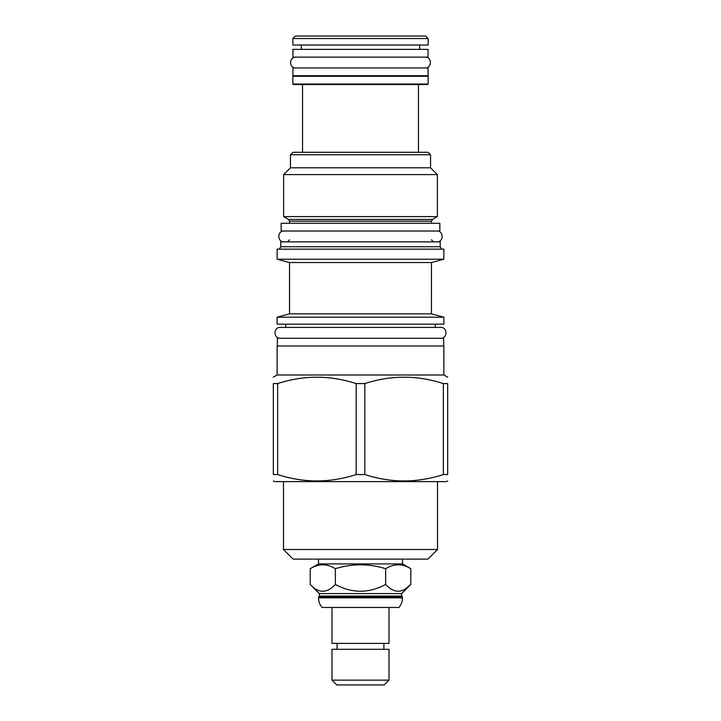<?xml version="1.0" encoding="UTF-8"?>
<svg xmlns="http://www.w3.org/2000/svg" width="721" height="721" viewBox="0 0 721 721"><rect width="100%" height="100%" fill="white"/><g stroke="black" fill="none" stroke-linecap="round" stroke-linejoin="round"><path stroke-width="1.08" d="M405.463 588.841L410.79 584.452L401.651 593.59L319.349 593.59L310.21 584.452C318.592 593.491 326.974 593.491 335.355 584.452C352.118 593.491 368.882 593.491 385.645 584.452C394.026 593.491 402.408 593.491 410.79 584.452L410.79 568.698C402.408 563.525 394.026 563.525 385.645 568.698C368.882 563.525 352.118 563.525 335.355 568.698C326.974 563.525 318.592 563.525 310.21 568.698L310.21 584.452M401.651 596.069L402.498 597.853A14.564 14.564 0 0 1 398.884 607.461L322.116 607.461A14.564 14.564 0 0 1 318.502 597.853L319.349 596.069L401.651 596.069L401.651 593.59M319.349 596.069L319.349 593.59M402.498 596.925L318.502 596.925M389.016 607.461L389.016 643.411L331.984 643.411L331.984 607.461M337.095 643.411L337.095 649.306M383.905 643.411L383.905 649.306M331.984 649.306L389.016 649.306L389.016 680.146L331.984 680.146L331.984 649.306M331.984 680.146L336.788 684.95L384.212 684.95L389.016 680.146M410.79 568.698L402.498 563.912L318.502 563.912L310.21 568.698C318.592 563.525 326.974 563.525 335.355 568.698L335.355 584.452M385.645 568.698L385.645 584.452M402.498 563.912L402.498 559.108M318.502 563.912L318.502 559.108M427.913 559.108L293.087 559.108L283.479 549.501L437.521 549.501L427.913 559.108M273.322 480.943L274.485 481.619L446.515 481.619L447.678 480.943M356.174 474.544L364.826 474.544C390.998 483.052 417.171 483.052 443.352 474.544L447.678 474.544C447.678 483.052 447.678 483.052 447.678 474.544C447.678 483.052 447.678 483.052 447.678 474.544L447.678 383.581L443.352 383.581C417.171 375.082 390.998 375.082 364.826 383.581L356.174 383.581L356.174 474.544C330.002 483.052 303.829 483.052 277.648 474.544L273.322 474.544C273.322 483.052 273.322 483.052 273.322 474.544C273.322 483.052 273.322 483.052 273.322 474.544L273.322 383.581C273.322 375.082 273.322 375.082 273.322 383.581C273.322 375.082 273.322 375.082 273.322 383.581L277.648 383.581L277.648 474.544M277.125 374.992L277.125 346.008L443.875 346.008L443.875 374.992L277.125 374.992L273.322 377.182M447.678 383.581C447.678 375.082 447.678 375.082 447.678 383.581C447.678 375.082 447.678 375.082 447.678 383.581M364.826 383.581L364.826 474.544M356.174 383.581C330.002 375.082 303.829 375.082 277.648 383.581M277.351 346.008L277.351 338.257L443.649 338.257L443.649 346.008M277.125 324.162L443.875 324.162L443.875 317.186L277.125 317.186L277.125 324.162M431.446 311.941L431.428 313.86L434.898 314.78L431.428 313.86L289.518 313.86L277.125 317.186M434.448 314.662L443.875 317.186M431.428 313.86L431.482 262.543L289.518 262.543L289.518 313.86M289.518 262.543L277.125 259.218L443.875 259.218L431.482 262.543M443.875 259.218L443.875 249.151L277.125 249.151L277.125 259.218M440.234 246.735L440.234 241.859L280.766 241.859L280.766 246.735L440.234 246.735L441.631 249.151M281.154 231.017L439.846 231.017L439.846 223.267L281.154 223.267L281.154 231.017M288.508 219.427L283.632 216.606L437.368 216.606L432.492 219.427L288.508 219.427L289.518 221.176L289.518 223.267M430.554 154.763L290.446 154.763L292.933 152.284L428.067 152.284L430.554 154.763L430.554 167.786L437.368 174.599L283.632 174.599L283.632 216.606M290.446 154.763L290.446 167.786L430.554 167.786M302.541 84.555L302.541 152.284M418.459 84.555L418.459 152.284M292.852 84.015L428.148 84.015L427.607 84.555L293.393 84.555L292.852 84.015L292.852 76.264L293.393 75.723M428.148 84.015L428.148 76.264L292.852 76.264M427.607 75.723L428.148 76.264M292.933 75.723L428.067 75.723L428.067 67.972L292.933 67.972L292.933 75.723M292.933 57.13L428.067 57.13L428.067 49.379L292.933 49.379L292.933 57.13M301.297 45.035L301.297 49.379M419.703 45.035L419.703 49.379M428.148 45.035L292.852 45.035L292.852 38.528L428.148 38.528L428.148 45.035M292.852 38.528L295.331 36.05L425.669 36.05L428.148 38.528M443.352 383.581L443.352 474.544M284.092 231.017C277.098 230.675 277.098 242.202 284.092 241.859M436.908 231.017C443.902 230.675 443.902 242.202 436.908 241.859M435.277 324.162L435.277 327.415L440.702 327.415L280.298 327.415C273.304 327.073 273.304 338.6 280.298 338.257M440.702 327.415C447.696 327.073 447.696 338.6 440.702 338.257M280.298 327.415L285.723 327.415L285.723 324.162M295.871 57.13C288.878 56.788 288.878 68.315 295.871 67.972M425.129 57.13C432.122 56.788 432.122 68.315 425.129 67.972M402.498 597.853L318.502 597.853M432.492 219.427L431.482 221.176L289.518 221.176M283.479 481.619L283.479 549.501M437.521 481.619L437.521 549.501M443.875 374.992L447.678 377.182M280.766 246.735L279.369 249.151M289.518 239.85L287.508 241.859M431.482 221.176L431.482 223.267M437.368 174.599L437.368 216.606M290.446 167.786L283.632 174.599M431.482 239.85L433.492 241.859"/></g></svg>
